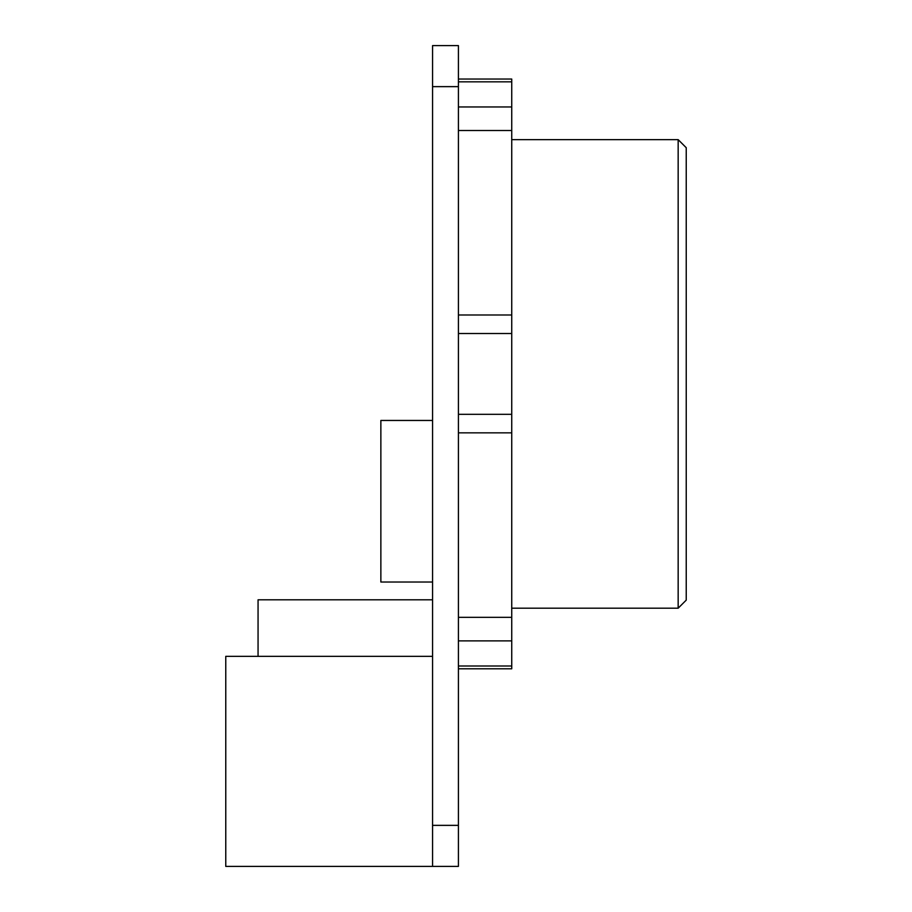 <?xml version="1.0" encoding="UTF-8"?>
<svg xmlns="http://www.w3.org/2000/svg" width="912" height="912" viewBox="0 0 912 912"><rect width="100%" height="100%" fill="white"/><g stroke="black" fill="none" stroke-linecap="round" stroke-linejoin="round"><path stroke-width="1.37" d="M458.417 825.36L458.417 866.4L432.562 866.4L432.562 825.36L458.417 825.36L458.417 45.6L432.562 45.6L432.562 86.64L458.417 86.64M432.562 825.36L432.562 86.64M432.562 866.4L225.766 866.4L225.766 656.355L432.562 656.355M432.562 599.8L258.062 599.8L258.062 656.355M458.417 666.011L511.735 666.011L511.735 668.792L458.417 668.792M511.735 666.011L511.735 640.885L458.417 640.885M458.417 79.048L511.735 79.048L511.735 640.885M678.163 139.639L686.234 147.71L686.234 600.13L678.163 608.201L678.163 139.639L511.735 139.639M458.417 414.31L511.735 414.31M458.417 333.53L511.735 333.53M458.417 81.829L511.735 81.829M432.562 582.027L380.863 582.027L380.863 420.455L432.562 420.455M511.735 314.993L458.417 314.993M511.735 130.507L458.417 130.507M511.735 106.955L458.417 106.955M511.735 432.847L458.417 432.847M511.735 617.333L458.417 617.333M511.735 608.201L678.163 608.201"/></g></svg>
